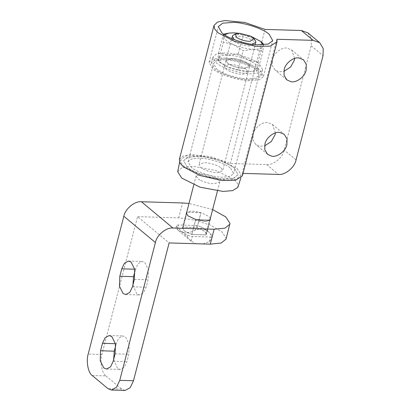 <?xml version="1.0" encoding="UTF-8"?>
<svg xmlns="http://www.w3.org/2000/svg" width="411" height="411" viewBox="0 0 411 411"><rect width="100%" height="100%" fill="white"/><g stroke="black" fill="none" stroke-linecap="round" stroke-linejoin="round"><path stroke-width="0.31" stroke-dasharray="2.06 1.54" d="M221.385 59.004C231.028 58.11 252.179 64.357 257.887 69.993L261.119 75.783L257.527 78.758L250.011 79.729C240.152 80.263 220.111 74.098 214.681 68.729L211.444 62.94L214.634 60.109L221.385 59.004M222.926 53.05C232.569 52.151 253.721 58.398 259.428 64.034L262.66 69.824L259.069 72.798L251.553 73.769C241.694 74.304 221.652 68.139 216.222 62.77L212.985 56.98L216.176 54.149L222.926 53.05M230.73 58.47C235.323 58.043 245.393 61.018 248.11 63.705L249.652 66.459L244.36 68.339C239.664 68.591 230.124 65.657 227.535 63.099L225.999 60.34L230.73 58.47M246.569 69.659L248.11 72.418L242.819 74.299C238.123 74.55 228.583 71.617 225.993 69.058L224.457 66.299L229.189 64.429C233.782 64.003 243.851 66.978 246.569 69.659M256.079 69.942L259.043 75.244L255.75 77.972L248.866 78.866C239.829 79.354 221.462 73.703 216.484 68.781L213.52 63.474L216.443 60.879L222.628 59.872C231.465 59.05 250.854 64.774 256.079 69.942M230.653 168.263L233.612 173.57L230.319 176.293L223.435 177.187C214.398 177.675 196.037 172.029 191.058 167.102L188.094 161.8L191.017 159.206L197.203 158.194C206.039 157.372 225.423 163.1 230.653 168.263M219.967 58.023C230.525 57.037 253.695 63.88 259.942 70.055L263.482 76.395L259.547 79.652L251.321 80.72C240.522 81.301 218.575 74.55 212.621 68.668L209.081 62.323L212.574 59.225L219.967 58.023M234.511 168.376L238.056 174.721L234.121 177.973L225.891 179.042C215.092 179.628 193.144 172.877 187.195 166.989L183.65 160.65L187.144 157.552L194.537 156.344C205.099 155.363 228.264 162.206 234.511 168.376C229.127 163.172 210.55 156.791 199.135 156.437L188.094 157.233L183.65 160.65L187.195 166.989C192.579 172.199 211.156 178.58 222.572 178.934L233.612 178.138L238.056 174.721L234.511 168.376M233.304 35.125L236.952 34.411C241.545 34.349 246.425 35.51 251.594 37.889L254.332 39.641L255.488 40.864M251.66 44.249L249.965 44.27L235.01 39.944M221.139 167.986L222.68 170.745L217.393 172.625C212.698 172.877 203.152 169.943 200.568 167.385L199.027 164.626L203.758 162.756C208.351 162.324 218.426 165.304 221.139 167.986M200.075 180.131L197.676 178.554L196.139 175.8L202.042 173.93L211.054 175.584L218.251 179.16L219.793 181.919L214.121 183.794C209.446 183.635 204.76 182.417 200.075 180.131M186.322 213.756L182.654 227.941L184.195 230.699L186.589 232.272L191.829 234.409L195.682 219.51L209.667 219.921L205.813 234.82L206.307 234.059L204.765 231.301L197.131 227.591L183.142 227.18L186.995 212.282C189.569 210.679 194.228 210.812 200.984 212.693L197.131 227.591M182.654 227.941L183.142 227.18M202.952 243.929L209.261 241.642L211.85 238.637L211.881 237.65C211.3 235.149 210.072 233.068 208.197 231.403C206.281 229.898 203.851 228.937 200.917 228.521L195.446 230.145C188.438 233.684 182.392 233.505 177.3 229.61C176.047 228.429 175.672 227.822 176.185 227.797C178.626 228.537 182.279 231.578 187.149 236.926L191.249 241.226L196.16 243.728M175.949 227.853L176.53 225.608L175.949 227.853M191.249 241.226L177.3 229.61L178.497 224.981L196.643 225.516L201.364 226.8L208.197 231.403L212.328 235.924L211.85 238.637M211.881 237.65L212.328 235.924C212.662 236.654 212.04 237.013 210.458 237.019L192.317 236.484L187.596 235.2C182.145 232.107 178.492 229.066 176.632 226.076C176.293 225.346 176.92 224.987 178.497 224.981M191.829 234.409L205.813 234.82M200.984 212.693L186.995 212.282M237.101 168.453L241.134 174.798L236.649 179.104L225.963 180.259L202.977 176.031L184.606 166.917L181.164 162.951L180.922 159.227L186.178 155.933L195.749 155.106L218.729 159.334L237.101 168.453M177.686 171.747L182.171 167.436L192.857 166.28L215.842 170.508L234.213 179.628L237.656 183.594L237.897 187.318M248.11 63.705C244.206 60.874 239.017 59.138 232.544 58.501L225.999 60.34L227.535 63.099C231.162 65.781 236.145 67.502 242.49 68.262L243.744 68.329L249.652 66.459L248.11 63.705M248.11 72.418L255.431 44.111L253.89 41.357C249.986 38.526 244.797 36.79 238.318 36.153L231.778 37.997L224.457 66.299M231.763 38.639L233.314 40.751C236.942 43.438 241.925 45.159 248.27 45.914L249.523 45.986L255.128 44.681M223.533 34.18L223.82 36.512L223.373 42.138L233.689 44.727L243.142 50.64L253.469 49.269C246.872 48.971 240.276 47.455 233.689 44.727C227.365 41.901 224.077 39.163 223.82 36.512L224.534 34.853M253.469 49.269L262.937 51.221L263.384 45.595C263.107 48.123 259.803 49.346 253.469 49.269M262.187 42.677L253.515 37.38L233.736 32.839L227.92 33.245M238.776 33.286L251.589 36.6M263.369 44.871L263.384 45.595L263.287 44.876M238.226 69.665L227.91 67.075L221.067 63.212L218.041 58.86L218.488 53.235L227.956 55.187C234.553 55.485 241.149 57.001 247.735 59.729L258.051 62.318L257.605 67.943L252.575 71.36L247.694 71.617C241.093 71.314 234.501 69.803 227.91 67.075L218.457 61.157L218.041 58.86C218.318 56.333 221.621 55.11 227.956 55.187L238.282 53.81L247.735 59.729C254.06 62.554 257.348 65.292 257.605 67.943L258.021 70.245L253.505 71.211L247.694 71.617L238.226 69.665L243.142 50.64M238.282 53.81L243.204 34.791M218.488 53.235L223.404 34.211M258.051 62.318L262.968 43.299M258.021 70.245L262.937 51.221M218.457 61.157L223.373 42.138M275.396 132.912L272.411 124.451L267.818 122.591C262.547 121.451 254.173 127.908 253.099 134.145L252.95 139.827L255.734 144.482L259.716 146.265L264.592 145.884M294.656 58.424L291.671 49.967L287.084 48.102C281.807 46.962 273.438 53.42 272.365 59.657L272.21 65.339L275 69.993L278.982 71.776L283.857 71.396M307.896 32.865L311.384 38.685L311.194 45.785L284.222 150.066C282.927 157.459 273.269 165.428 266.652 164.564L230.36 163.501L210.057 156.514L190.113 154.628L182.813 156.159L179.314 159.53M265.038 29.422L230.36 163.501M276.88 39.281L242.202 173.36L243.029 173.385M242.392 175.841L242.202 173.36M92.228 375.52L105.946 375.921C101.866 373.337 99.647 361.531 101.902 354.452L137.541 216.648L169.121 242.937M125.114 390.45L121.733 389.068L108.021 388.667M115.409 343.694L116.195 343.719L118.841 338.135L122.889 335.951L125.591 337.056L129.157 344.264L128.823 354.231L126.896 361.68L124.25 367.264L120.202 369.448L117.5 368.343L113.677 359.358M116.195 343.719L115.697 345.641M134.669 269.205L135.455 269.231L138.101 263.646L142.155 261.463L144.857 262.567L148.417 269.775L148.088 279.742L146.162 287.191L143.516 292.776L139.468 294.959L136.765 293.855L132.943 284.869M135.455 269.231L134.962 271.152M210.345 218.452L208.793 216.407L200.953 212.61L197.1 227.509L204.94 231.306L206.502 234.111L205.983 234.902L191.86 234.491L195.713 219.592L209.836 220.003L205.983 234.902M200.953 212.61L186.83 212.199L182.977 227.098L197.1 227.509M182.977 227.098L182.453 227.889L184.02 230.694L191.86 234.491M226.019 239.156L226.132 238.267L221.909 231.804L210.34 225.125L194.521 220.019L178.693 217.856L137.541 216.648M212.636 209.574L188.983 203.46M105.946 375.921L121.733 389.068M187.149 236.926L187.596 235.2M191.12 241.113L192.317 236.484M209.261 241.642L210.458 237.019M200.917 228.521L201.364 226.8M195.446 230.145L196.643 225.516M266.652 164.564L278.494 174.423M296.064 159.925L284.222 150.066M311.194 45.785L323.036 55.644M101.902 354.452L88.19 354.051M115.111 353.83L128.823 354.231M113.184 361.279L126.896 361.68M134.371 279.341L148.088 279.742M132.445 286.791L146.162 287.191M178.693 217.856L182.541 202.957M262.66 69.824L261.119 75.783M211.444 62.94L212.985 56.98M259.043 75.244L233.612 173.57M188.094 161.8L213.52 63.474M263.482 76.395L272.729 40.643M209.081 62.323L218.328 26.571M255.873 42.4L222.68 170.745M232.22 36.281L199.027 164.626M196.139 175.8L193.781 184.899M219.793 181.919L217.44 191.017M209.975 219.87L206.307 234.059M240.8 178.107L241.134 174.798M179.612 162.283L180.922 159.227M253.505 71.211L252.575 71.36M221.067 63.212L219.238 61.778M272.411 124.451L284.253 134.31M267.576 154.341L255.734 144.482M291.671 49.967L303.513 59.821M286.842 79.852L275 69.993M109.177 335.551L122.889 335.951M106.485 369.047L120.202 369.448M128.438 261.062L142.155 261.463M125.751 294.559L139.468 294.959M210.355 219.212L206.502 234.111M186.306 212.99L182.453 227.889"/><path stroke-width="0.62" d="M250.756 36.142L253.947 38.577L249.929 41.377C244.463 41.1 239.865 39.667 236.13 37.082L235.755 33.877L239.711 33.286L250.756 36.142M253.947 38.577L255.488 40.864L255.873 42.4L251.66 44.249M235.01 39.944L233.756 39.04L232.22 36.281L233.304 35.125L235.755 33.877M209.646 219.998L209.667 219.921C208.752 220.697 207.026 221.072 204.493 221.036L195.662 219.577M196.16 243.728L202.952 243.929M240.8 178.107L237.897 187.318L232.641 190.606L223.07 191.434L200.085 187.205L181.719 178.086L177.686 171.747L179.612 162.283M255.128 44.681L255.431 44.111M231.778 37.997L231.763 38.639M224.534 34.853L228.855 33.096L233.736 32.839L238.776 33.286M228.855 33.096L223.533 34.18M251.589 36.6L260.363 41.244L263.287 44.876M263.369 44.871L262.968 43.299L260.363 41.244M221.868 32.911C227.252 38.115 245.829 44.501 257.25 44.856L268.291 44.054L272.729 40.643L269.19 34.298C263.805 29.094 245.228 22.713 233.808 22.358L222.767 23.155L218.328 26.571L221.868 32.911M264.592 145.884L271.311 141.548L275.046 134.787L275.396 132.912M286.888 144.646L287.037 138.964L284.253 134.31L279.66 132.45C274.389 131.309 266.015 137.767 264.941 144.004L264.792 149.686L267.576 154.341L271.558 156.123C276.839 157.696 285.758 151.191 286.888 144.646M283.857 71.396L290.577 67.06L294.312 60.299L294.656 58.424M306.154 70.158L306.303 64.476L303.513 59.821L298.925 57.961C293.649 56.821 285.28 63.279 284.207 69.516L284.052 75.198L286.842 79.852L290.824 81.635C296.105 83.207 305.024 76.703 306.154 70.158M243.029 173.385L278.494 174.423C285.111 175.286 294.774 167.318 296.064 159.925L323.036 55.644L323.226 48.539L319.737 42.723L313.172 40.345L301.33 30.486L307.896 32.865L319.737 42.723M301.33 30.486L265.038 29.422L244.73 22.435L224.791 20.55L217.486 22.081L213.992 25.451L214.696 29.022L218.097 32.803L234.404 41.347L255.786 46.356L270.289 46.124L277.065 41.763L276.88 39.281L313.172 40.345M213.992 25.451L179.314 159.53L180.023 163.1L183.424 166.881L199.725 175.425L221.113 180.434L235.616 180.208L242.392 175.841L277.065 41.763M123.829 216.248L88.19 354.051C85.93 361.13 88.154 372.936 92.228 375.52L108.021 388.667L111.396 390.049L116.462 387.316L119.765 380.339L155.404 242.536L123.829 216.248C125.119 208.86 134.782 200.887 141.394 201.75L172.974 228.038C166.363 227.175 156.699 235.149 155.404 242.536M119.765 380.339L133.483 380.74L130.174 387.717L125.114 390.45L111.396 390.049M100.551 350.763L102.478 343.313L105.124 337.734L109.177 335.551L111.874 336.655L115.44 343.863L115.111 353.83L113.184 361.279L110.538 366.859L106.485 369.047L103.783 367.937L100.222 360.73L100.551 350.763L114.268 351.169L113.677 359.358M115.697 345.641L114.268 351.169M119.817 276.274L121.743 268.825L124.389 263.245L128.438 261.062L131.14 262.167L134.705 269.375L134.371 279.341L132.445 286.791L129.799 292.37L125.751 294.559L123.048 293.454L119.488 286.241L119.817 276.274L133.534 276.68L132.943 284.869M134.962 271.152L133.534 276.68M209.579 219.998L210.355 219.212L210.345 218.452M186.692 212.333L186.306 212.99L187.873 215.796L195.97 219.597M133.483 380.74L169.121 242.937L210.268 244.144L221.144 243.035L226.019 239.156L229.985 223.368L225.762 216.905L212.636 209.574M172.974 228.038L214.121 229.246L224.997 228.136L229.872 224.257M188.983 203.46L182.541 202.957L141.394 201.75M102.478 343.313L115.409 343.694M121.743 268.825L134.669 269.205M210.268 244.144L214.121 229.246M193.781 184.899L186.322 213.756M217.44 191.017L209.975 219.87"/></g></svg>
